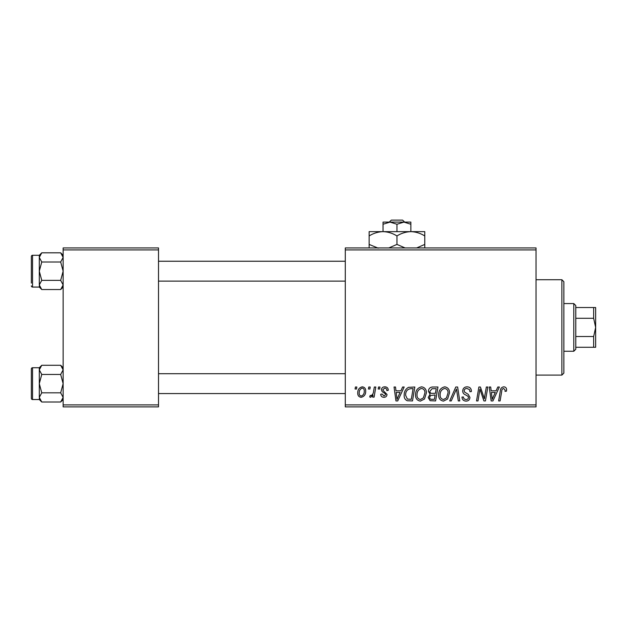 <?xml version="1.0" encoding="UTF-8"?>
<svg xmlns="http://www.w3.org/2000/svg" width="627" height="627" viewBox="0 0 627 627"><rect width="100%" height="100%" fill="white"/><g stroke="black" fill="none" stroke-linecap="round" stroke-linejoin="round"><path stroke-width="0.94" d="M345.289 247.931L536.038 247.931L536.038 249.914L345.289 249.914L345.289 247.931M415.56 394.916C415.529 390.496 417.551 387.807 421.618 386.835C424.824 387.423 426.415 389.43 426.399 392.855L424.495 399.007L420.364 401.108C417.065 400.504 415.458 398.443 415.56 394.916M400.912 390.809L402.62 387.016L404.188 387.016L397.73 400.927L395.958 400.927L394.054 387.016L395.512 387.016L395.974 390.809L400.912 390.809M503.755 386.835C505.644 386.961 506.592 387.98 506.6 389.908L506.467 391.17L505.017 391.35L505.15 390.143L503.661 388.466C502.399 388.771 501.765 389.641 501.757 391.076L500.095 400.927L498.63 400.927L500.346 390.731C500.518 388.474 501.655 387.172 503.755 386.835M462.702 390.927C462.961 388.317 464.419 386.953 467.068 386.835C469.984 386.992 471.418 388.56 471.371 391.546L469.929 391.718L469.56 389.665L466.974 388.466C465.328 388.458 464.388 389.234 464.152 390.793L464.521 392.008L468.291 394.375L469.929 397.416C469.748 399.799 468.447 401.029 466.033 401.108C463.518 400.951 462.162 399.611 461.974 397.079L463.416 396.946C463.565 398.56 464.458 399.407 466.088 399.485C467.499 399.509 468.298 398.85 468.487 397.502L467.946 396.264L465.453 394.814C463.666 394.109 462.75 392.808 462.702 390.927M449.7 400.927L455.782 387.016L457.624 387.016L459.756 400.927L458.298 400.927L456.472 389.006L451.26 400.927L449.7 400.927M438.681 394.916C438.649 390.496 440.671 387.807 444.739 386.835C447.944 387.423 449.535 389.43 449.52 392.855L447.615 399.007L443.485 401.108C440.185 400.504 438.579 398.443 438.681 394.916M355.07 389.006L355.407 387.016L356.849 387.016L356.551 389.006L355.07 389.006M345.289 404.901L536.038 404.901L536.038 406.884L345.289 406.884L345.289 249.914M536.038 404.901L536.038 249.914M428.382 391.342C428.554 388.779 429.887 387.337 432.387 387.016L437.959 387.016L435.608 400.927L430.122 400.692L428.202 397.549L430.122 394.156L428.382 391.342M496.106 390.809L497.814 387.016L499.382 387.016L492.924 400.927L491.153 400.927L489.248 387.016L490.698 387.016L491.168 390.809L496.106 390.809M484.859 395.504L486.348 387.016L487.814 387.016L485.439 400.927L483.911 400.927L479.929 389.124L477.993 400.927L476.528 400.927L478.879 387.016L480.407 387.016L484.412 398.803L484.859 395.504M384.829 386.835C387.031 386.922 388.184 388.066 388.285 390.26L386.835 390.629C386.898 389.116 386.208 388.27 384.766 388.105L382.862 389.657L383.168 390.535L387.016 394.438C386.851 396.272 385.84 397.228 383.99 397.314C381.961 397.267 380.863 396.24 380.699 394.242L382.141 394.062L384.053 396.052L385.574 394.657L385.433 393.842L382.149 391.601L381.42 389.767C381.686 387.831 382.823 386.859 384.829 386.835M408.483 387.353L414.839 387.016L412.488 400.927L407.244 400.747C405.026 399.665 404.007 397.824 404.18 395.237C404.094 391.687 405.528 389.061 408.483 387.353M357.758 393.09C357.664 389.696 359.169 387.611 362.265 386.835C364.553 387.141 365.698 388.489 365.706 390.864C365.839 394.399 364.318 396.546 361.128 397.314C358.816 396.946 357.688 395.535 357.758 393.09M368.441 389.006L368.77 387.016L370.22 387.016L369.914 389.006L368.441 389.006M373.614 391.06L374.343 387.016L375.808 387.016L374.1 397.134L372.634 397.134L373.002 395.041L370.659 397.314L369.679 396.946L370.251 395.371L370.98 395.692C372.657 394.744 373.535 393.2 373.614 391.06M378.191 389.006L378.528 387.016L379.97 387.016L379.672 389.006L378.191 389.006M63.139 247.931L158.513 247.931L158.513 249.914L63.139 249.914L63.139 247.931M158.513 404.901L158.513 406.884L63.139 406.884L63.139 404.901L158.513 404.901L158.513 249.914M63.139 404.901L63.139 249.914M434.417 399.305L435.146 394.963L430.443 395.543L429.644 397.487C429.769 398.835 430.537 399.438 431.94 399.305L434.417 399.305M435.428 393.341L436.22 388.646L432.081 388.716L429.832 391.381C429.973 392.831 430.82 393.482 432.364 393.341L435.428 393.341M446.471 397.941L448.07 392.784C448.086 390.339 446.941 388.897 444.637 388.466C441.541 389.398 440.036 391.601 440.123 395.065C440.068 397.557 441.204 399.031 443.532 399.485L446.471 397.941M493.394 396.562L495.314 392.439L491.372 392.439L492.234 399.407L493.394 396.562M398.2 396.562L400.12 392.439L396.178 392.439L397.04 399.407L398.2 396.562M411.296 399.305L413.099 388.646L411.241 388.646C407.409 388.999 405.536 391.224 405.622 395.323L407.37 399.07L411.296 399.305M423.35 397.941L424.949 392.784C424.965 390.339 423.821 388.897 421.516 388.466C418.421 389.398 416.916 391.601 417.002 395.065C416.947 397.557 418.084 399.031 420.411 399.485L423.35 397.941M361.191 396.052C363.378 395.253 364.397 393.576 364.256 391.021C364.365 389.422 363.699 388.45 362.249 388.105C360.133 388.944 359.114 390.605 359.2 393.09C359.083 394.697 359.749 395.676 361.191 396.052M561.87 279.72L563.861 281.711L563.861 373.112L561.87 375.095L561.87 279.72L536.038 279.72M561.87 375.095L536.038 375.095M63.139 367.743L60.678 365.282L63.139 369.867L60.678 374.46L41.758 374.46L39.297 369.867L41.758 365.282L60.678 365.282M39.352 398.043L39.297 399.54L41.758 402.001L39.297 397.408L41.758 392.823L39.297 383.638L41.758 374.46M31.35 395.559L31.35 398.341A1.191 1.191 0 0 0 32.541 399.532L32.541 367.743A1.191 1.191 0 0 0 31.35 368.935L31.35 398.341L31.35 368.935A1.191 1.191 0 0 1 32.541 367.743L39.297 367.743L39.297 397.408M32.541 399.532L39.297 399.532M60.678 374.46L63.139 383.638L60.678 392.823L63.139 397.408L60.678 402.001L41.758 402.001M60.678 392.823L41.758 392.823M62.465 399.752L63.092 398.043M39.979 367.524L39.352 369.24M63.139 255.275L60.678 252.814L63.139 257.407L60.678 262L41.758 262L39.297 257.407L41.758 252.814L60.678 252.814M39.352 285.583L39.297 287.08L41.758 289.541L39.297 284.948L41.758 280.355L39.297 271.178L41.758 262M39.297 284.948L39.297 255.275L32.541 255.283A1.191 1.191 0 0 0 31.35 256.474L31.35 283.098M31.35 259.257L31.35 256.474A1.191 1.191 0 0 1 32.541 255.283L32.541 287.072A1.191 1.191 0 0 1 31.35 285.881M32.541 287.072L39.297 287.072M60.678 262L63.139 271.178L60.678 280.355L63.139 284.948L60.678 289.541L41.758 289.541M60.678 280.355L41.758 280.355M62.465 287.291L63.092 285.583M39.979 255.064L39.352 256.772M31.35 371.717L31.35 368.935M573.791 303.562L575.782 305.553L575.782 349.263L573.791 351.253L573.791 303.562L563.861 303.562M593.659 307.536L595.65 307.536L595.65 327.412L593.659 318.304L593.659 307.536L575.782 307.536M575.782 336.511L593.659 336.511L595.65 327.412L595.65 347.28L593.659 347.28L593.659 336.511M575.782 318.304L593.659 318.304M575.782 347.28L593.659 347.28M391.334 220.116L389.257 222.099L391.334 220.116L402.573 220.116L404.65 222.099L402.573 220.116M396.954 224.254L403.906 222.099L383.042 222.099L383.042 224.254L390.002 222.099L396.954 224.254L396.954 231.637M383.042 224.254L383.042 231.637L424.769 231.637L424.769 244.42L416.665 247.931M410.865 224.254L410.865 222.099L403.906 222.099L410.865 224.254L410.865 231.637C415.748 231.802 420.38 233.236 424.769 235.94M378.191 248.167L369.138 244.42L369.138 231.637L383.042 231.637C387.933 231.802 392.565 233.236 396.954 235.94L396.954 244.42L388.842 247.931M369.138 244.42L369.138 247.931M369.138 235.94C373.465 233.252 378.105 231.818 383.042 231.637M396.954 235.94C401.28 233.252 405.92 231.818 410.865 231.637M405.066 247.931L396.954 244.42M424.769 247.931L424.769 244.42M39.297 367.743L41.758 365.282M63.139 399.54L60.678 402.001M345.289 393.576L158.513 393.576M345.289 373.708L158.513 373.708M158.513 261.24L345.289 261.24M158.513 281.115L345.289 281.115M39.297 255.275L41.758 252.814M63.139 287.08L60.678 289.541M573.791 351.253L563.861 351.253"/></g></svg>
